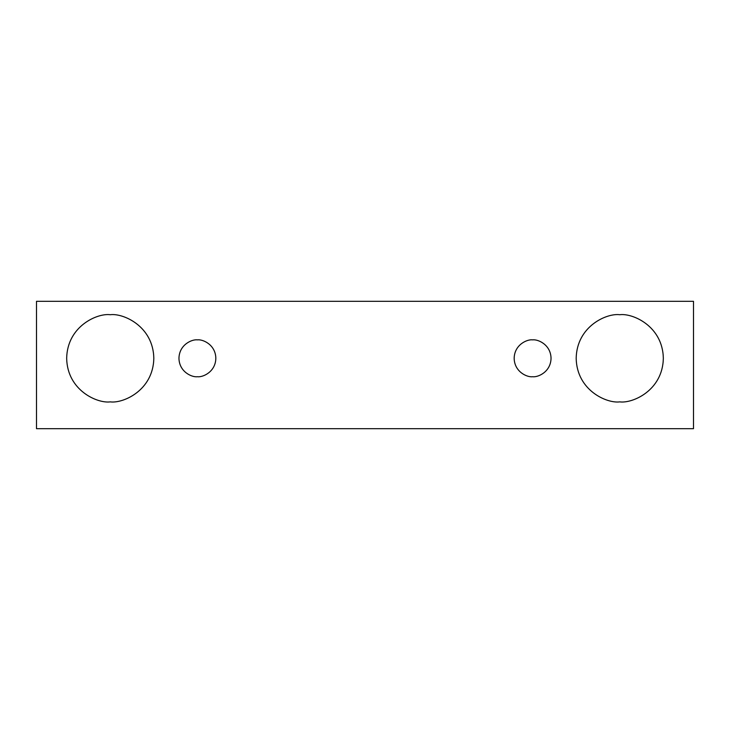 <?xml version="1.0" encoding="UTF-8"?>
<svg xmlns="http://www.w3.org/2000/svg" width="730" height="730" viewBox="0 0 730 730"><rect width="100%" height="100%" fill="white"/><g stroke="black" fill="none" stroke-linecap="round" stroke-linejoin="round"><path stroke-width="1.09" d="M36.5 301.308L693.5 301.308L693.5 428.692L36.5 428.692L36.5 301.308L36.5 428.692L693.5 428.692L693.5 301.308L36.5 301.308M110.248 401.874C97.501 403.626 67.26 390.55 66.667 358.293C67.26 326.045 97.501 312.969 110.248 314.721C122.996 312.969 153.227 326.045 153.82 358.293C153.227 390.55 122.996 403.626 110.248 401.874C122.996 403.626 153.227 390.55 153.82 358.293C153.227 326.045 122.996 312.969 110.248 314.721C97.501 312.969 67.26 326.045 66.667 358.293C67.26 390.55 97.501 403.626 110.248 401.874M619.752 401.874C607.004 403.626 576.773 390.55 576.18 358.293C576.773 326.045 607.004 312.969 619.752 314.721C632.499 312.969 662.74 326.045 663.333 358.293C662.74 390.55 632.499 403.626 619.752 401.874C632.499 403.626 662.74 390.55 663.333 358.293C662.74 326.045 632.499 312.969 619.752 314.721C607.004 312.969 576.773 326.045 576.18 358.293C576.773 390.55 607.004 403.626 619.752 401.874M532.599 376.735C527.206 377.474 514.413 371.944 514.166 358.293C514.413 344.651 527.206 339.121 532.599 339.861C537.992 339.121 550.785 344.651 551.04 358.293C550.785 371.944 537.992 377.474 532.599 376.735C537.992 377.474 550.785 371.944 551.04 358.293C550.785 344.651 537.992 339.121 532.599 339.861C527.206 339.121 514.413 344.651 514.166 358.293C514.413 371.944 527.206 377.474 532.599 376.735M197.401 376.735C192.008 377.474 179.215 371.944 178.959 358.293C179.215 344.651 192.008 339.121 197.401 339.861C202.794 339.121 215.587 344.651 215.834 358.293C215.587 371.944 202.794 377.474 197.401 376.735C202.794 377.474 215.587 371.944 215.834 358.293C215.587 344.651 202.794 339.121 197.401 339.861C192.008 339.121 179.215 344.651 178.959 358.293C179.215 371.944 192.008 377.474 197.401 376.735"/></g></svg>

